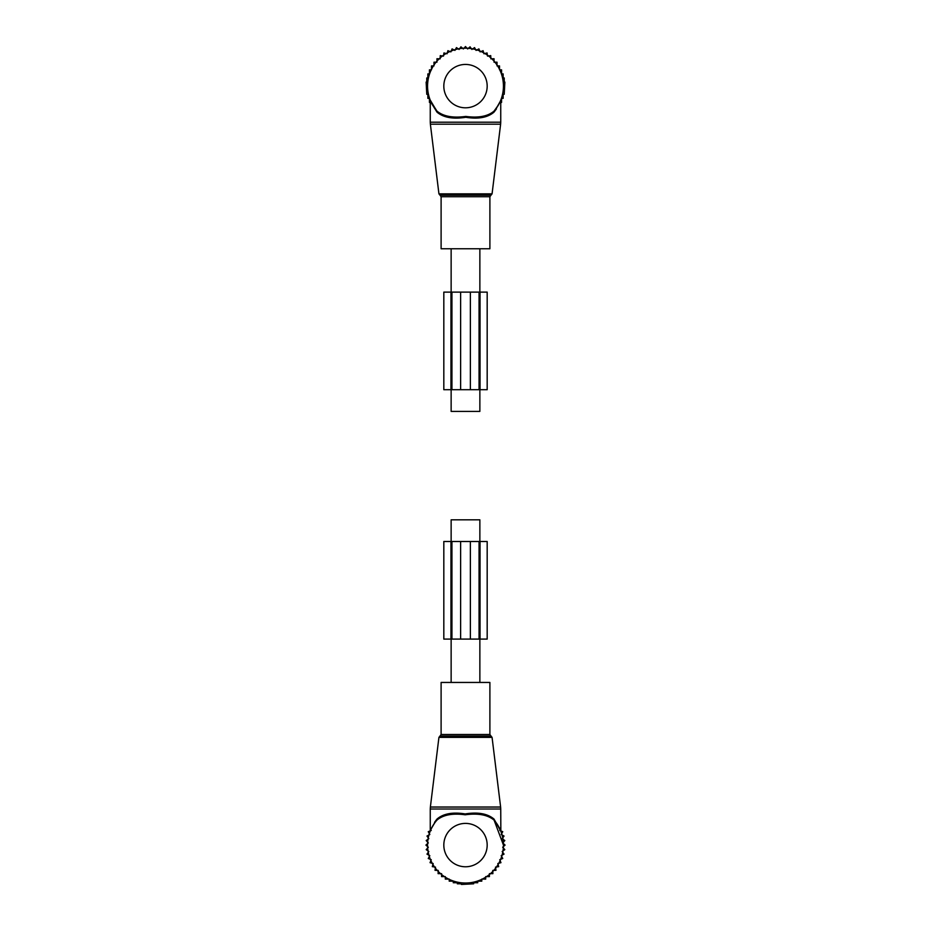 <?xml version="1.0" encoding="UTF-8"?>
<svg xmlns="http://www.w3.org/2000/svg" width="931" height="931" viewBox="0 0 931 931"><rect width="100%" height="100%" fill="white"/><g stroke="black" fill="none" stroke-linecap="round" stroke-linejoin="round"><path stroke-width="1.4" d="M451.139 248.763L451.139 292.125M451.139 389.705L451.139 411.397L479.861 411.397L479.861 389.705M479.861 248.763L479.861 292.125M451.139 682.446L451.139 639.085M451.139 541.505L451.139 519.812L479.861 519.812L479.861 541.505M479.861 682.446L479.861 639.085M444.087 682.446L489.892 682.446L489.892 734.489L441.108 734.489L441.108 682.446L444.087 682.446M503.45 845.08A37.95 37.95 0 0 0 494.082 820.13L503.45 845.08A37.95 37.95 0 0 1 465.5 883.03A37.95 37.95 0 0 1 436.918 820.13A37.95 37.95 0 0 0 465.5 883.03A37.95 37.95 0 0 0 494.082 820.13C487.693 814.811 478.057 813.031 465.186 814.788C452.582 813.066 443.156 814.846 436.918 820.13L437 819.059C443.342 813.636 452.734 811.925 465.186 813.927C477.906 811.902 487.507 813.613 494 819.059L500.831 831.22M494.082 820.13L494 819.059M494.664 820.805L495.211 821.479M497.387 824.505L499.237 827.706M434.696 822.923L433.055 825.401M434.474 823.225L431.332 828.567M433.811 824.214L434.23 823.586M436.255 820.909L436.918 820.118M430.471 830.138L436.197 820.048M434.579 822.294L437 819.059M431.251 830.475L428.26 831.686L429.808 834.513L426.968 836.05L428.819 838.68L426.189 840.542L428.33 842.939L425.921 845.08L428.33 847.233L426.189 849.631L428.819 851.481L426.968 854.123L429.808 855.659L428.26 858.487L431.251 859.697L430.052 862.676L433.159 863.526L432.31 866.645L435.499 867.122L435.01 870.31L438.222 870.427L438.105 873.65L441.573 873.65L441.573 876.606L445.297 876.606L445.297 879.108L449.219 879.108L449.219 881.157L453.269 881.157L453.269 882.728L457.342 882.728L457.342 883.81L461.427 883.81L461.427 884.45L473.658 883.81L473.658 882.728L477.731 882.728L477.731 881.157L481.781 881.157L481.781 879.108L485.703 879.108L485.703 876.606L489.427 876.606L489.427 873.65L492.895 873.65L492.778 870.427L495.99 870.31L495.501 867.122L498.69 866.645L497.841 863.526L500.948 862.676L499.749 859.697L502.74 858.487L501.192 855.659L504.032 854.123L502.181 851.481L504.811 849.631L502.67 847.233L505.079 845.08L502.67 842.939L504.811 840.542L502.181 838.68L504.032 836.05L501.192 834.513L502.74 831.686L499.749 830.475M500.738 827.426L500.738 828.008M430.262 827.426L430.262 828.008M451.942 541.505L451.942 639.085L443.819 639.085L443.819 541.505L470.376 541.505L470.376 639.085L451.942 639.085M480.035 541.505L479.058 541.505L479.058 639.085L487.181 639.085L487.181 541.505L480.035 541.505L480.035 639.085M479.058 541.505L470.376 541.505M479.058 639.085L470.376 639.085M489.892 248.763L441.108 248.763L441.108 196.72L489.892 196.72L489.892 248.763M498.364 105.098L494.082 111.08A37.95 37.95 0 0 0 465.5 48.179A37.95 37.95 0 0 0 436.918 111.08L430.995 101.921M496.526 107.984L500.738 100.525L500.738 122.205L430.262 122.205L430.378 124.184L500.622 124.184L500.738 122.205M496.421 108.915L494 112.151L494.082 111.08C487.844 116.363 478.418 118.144 465.814 116.422C452.943 118.179 443.307 116.398 436.918 111.08L430.262 100.513L430.262 122.205M494 112.151C487.658 117.574 478.266 119.284 465.814 117.283C453.094 119.308 443.493 117.597 437 112.151L431.169 102.759M430.169 99.989L436.523 110.626M500.738 102.41L501.565 102.41L501.565 98.349L503.136 98.349L503.136 94.287L504.23 94.287L504.87 82.056L504.23 82.056L504.23 77.96L503.136 77.96L503.136 73.898L501.565 73.898L501.565 69.837L499.528 69.837L499.528 65.915L497.026 65.915L497.026 62.202L494.058 62.202L494.058 58.734L490.846 58.851L490.73 55.627L487.541 56.116L487.053 52.939L483.945 53.789L483.096 50.681L480.105 51.88L478.906 48.889L476.078 50.425L474.542 47.597L471.901 49.448L470.05 46.818L467.641 48.959L465.5 46.55L463.359 48.959L460.95 46.818L459.099 49.448L456.458 47.597L454.922 50.425L452.094 48.889L450.895 51.88L447.904 50.681L447.055 53.789L443.947 52.939L443.459 56.116L440.27 55.627L440.154 58.851L436.942 58.734L436.942 62.202L433.974 62.202L433.974 65.915L431.472 65.915L431.472 69.837L429.435 69.837L429.435 73.898L427.864 73.898L427.864 77.96L426.77 77.96L426.77 82.056L426.13 82.056L426.77 94.287L427.864 94.287L427.864 98.349L429.435 98.349L429.435 102.41L430.262 102.41M479.058 389.705L479.058 292.125L487.181 292.125L487.181 389.705L460.624 389.705L460.624 292.125L479.058 292.125M450.965 389.705L451.942 389.705L451.942 292.125L443.819 292.125L443.819 389.705L450.965 389.705L450.965 292.125M451.942 389.705L460.624 389.705M451.942 292.125L460.624 292.125M430.262 830.696L430.262 809.004L500.738 809.004L500.622 807.026L430.378 807.026L438.932 737.364L492.068 737.364L500.622 807.026M487.181 845.08A21.681 21.681 0 0 0 465.5 823.4A21.681 21.681 0 0 0 443.819 845.08A21.681 21.681 0 0 0 465.5 866.773A21.681 21.681 0 0 0 487.181 845.08M441.108 734.489L440.014 736.025L490.986 736.025L489.892 734.489M450.965 541.505L450.965 639.085M460.624 541.505L460.624 639.085M492.068 193.846L490.986 195.184L440.014 195.184L438.932 193.846L492.068 193.846L500.622 124.184M443.819 86.129A21.681 21.681 0 0 0 465.5 107.81A21.681 21.681 0 0 0 487.181 86.129A21.681 21.681 0 0 0 465.5 64.437A21.681 21.681 0 0 0 443.819 86.129M480.035 389.705L480.035 292.125M470.376 389.705L470.376 292.125M500.738 809.004L500.843 831.278M430.262 809.004L430.378 807.026M490.986 736.025L492.068 737.364M440.014 736.025L438.932 737.364M438.932 193.846L430.378 124.184M490.986 195.184L489.892 196.72M440.014 195.184L441.108 196.72"/></g></svg>
